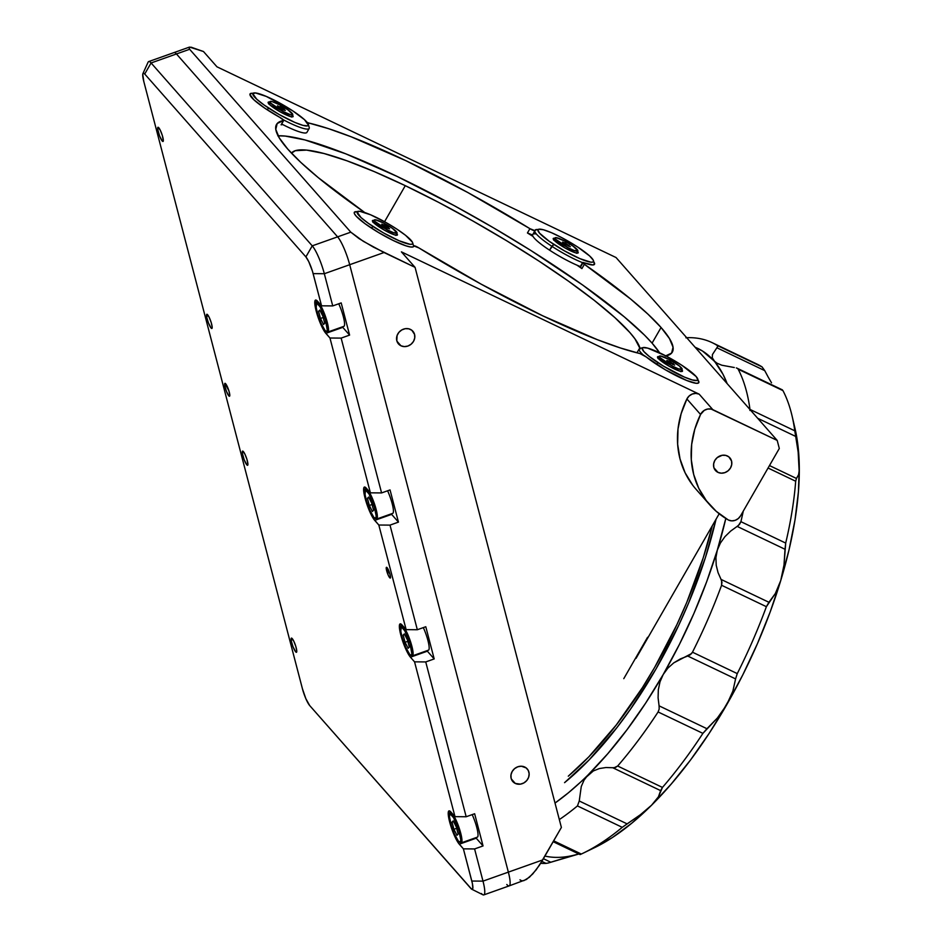<?xml version="1.0" encoding="UTF-8"?>
<svg xmlns="http://www.w3.org/2000/svg" width="942" height="942" viewBox="0 0 942 942"><rect width="100%" height="100%" fill="white"/><g stroke="black" fill="none" stroke-linecap="round" stroke-linejoin="round"><path stroke-width="1.41" d="M270.613 103.031A13.129 2.108 -150.1 0 1 269.965 101.618A13.129 2.108 -150.1 0 1 279.868 104.939A13.129 2.108 -150.1 0 1 292.079 113.299A13.129 2.108 -150.1 0 1 292.726 114.712A13.129 2.108 -150.1 0 1 282.824 111.391A13.129 2.108 -150.1 0 1 270.613 103.031L269.683 104.656L270.613 103.031L283.106 111.533L290.572 114.724L292.762 114.606L288.087 109.955L279.586 104.797L272.12 101.606L270.236 101.43L270.613 103.031M278.797 107.4L277.431 105.845L283.895 108.931L285.261 110.485L282.706 109.719L277.431 105.845M279.338 107.718L279.974 106.611L283.895 108.931L283.342 109.908L283.895 108.931L285.261 110.485L282.706 109.719M328.169 331.761A15.979 2.967 -109.5 0 0 326.062 318.243A15.979 2.967 -109.5 0 0 318.82 302.888A0.918 0.812 138.6 0 0 318.184 303.983A15.072 2.791 70.5 0 1 326.168 322.388A15.072 2.791 70.5 0 1 325.12 330.548A0.918 0.812 138.6 0 0 325.296 330.854A0.918 0.812 -41.4 0 1 325.12 330.548L326.58 331.49L327.298 330.277L325.402 319.691L320.174 306.951L316.724 303.041L316.159 307.457L317.913 314.84L320.916 323.035L325.12 330.548A15.072 2.791 70.5 0 1 317.148 312.155A15.072 2.791 70.5 0 1 318.184 303.983A0.918 0.812 -41.4 0 1 318.82 302.888A15.979 2.967 70.5 0 1 326.379 319.232A15.979 2.967 70.5 0 1 327.851 332.031L325.284 330.854C321.858 326.25 318.949 319.256 316.583 309.871C315.664 303.571 315.853 300.91 317.16 301.911A15.979 2.967 70.5 0 1 318.82 302.888L318.82 302.888M327.851 332.031L343.912 326.321A15.979 2.967 -109.5 0 0 338.743 303.783M318.596 311.26L320.115 310.73L318.596 311.26L319.774 310.071L322.835 316.065L324.707 323.271L323.542 324.472L320.48 318.467L318.596 311.26L319.774 310.071L322.835 316.065L324.707 323.271L323.542 324.472L320.48 318.467L323.2 317.501L320.48 318.467L318.596 311.26M377.024 518.771A15.979 2.967 -109.5 0 0 374.916 505.242A15.979 2.967 -109.5 0 0 367.674 489.887A0.918 0.812 138.6 0 0 367.039 490.994A15.072 2.791 70.5 0 1 375.01 509.387A15.072 2.791 70.5 0 1 373.974 517.558A0.918 0.812 138.6 0 0 374.139 517.865L376.694 519.03L392.767 513.331A15.979 2.967 -109.5 0 0 387.598 490.794M366.721 488.663L366.002 488.91A15.979 2.967 70.5 0 1 367.674 489.887L367.674 489.887A15.979 2.967 70.5 0 1 375.234 506.243A15.979 2.967 70.5 0 1 376.694 519.03M367.451 498.271L368.958 497.729L367.451 498.271L368.628 497.07L371.678 503.075L373.562 510.281L372.384 511.471L369.335 505.477L367.451 498.271L368.628 497.07L371.678 503.075L373.562 510.281L372.384 511.471L369.335 505.477L372.055 504.5L369.335 505.477L367.451 498.271M373.974 517.558L375.893 518.159L376.176 515.91L374.245 506.702L369.028 493.961L365.578 490.052L365.013 494.468L366.768 501.851L369.77 510.046L373.974 517.558A15.072 2.791 70.5 0 1 366.002 499.154A15.072 2.791 70.5 0 1 367.039 490.994A0.918 0.812 -41.4 0 1 367.674 489.887M412.761 655.585A15.979 2.967 -109.5 0 0 410.653 642.067A15.979 2.967 -109.5 0 0 403.412 626.713A0.918 0.812 138.6 0 0 402.776 627.808A15.072 2.791 70.5 0 1 410.747 646.212A15.072 2.791 70.5 0 1 409.711 654.372A0.918 0.812 138.6 0 0 409.888 654.678A0.918 0.812 -41.4 0 1 409.711 654.372L411.171 655.314L411.889 654.101L409.994 643.516L404.766 630.775L401.316 626.866L400.75 631.281L402.505 638.664L405.507 646.86L409.711 654.372A15.072 2.791 70.5 0 1 401.739 635.98A15.072 2.791 70.5 0 1 402.776 627.808A0.918 0.812 -41.4 0 1 403.412 626.713A15.979 2.967 70.5 0 1 410.971 643.056A15.979 2.967 70.5 0 1 412.443 655.856L409.876 654.678C406.449 650.074 403.541 643.08 401.174 633.695C400.256 627.396 400.444 624.734 401.739 625.735A15.979 2.967 70.5 0 1 403.412 626.713L403.412 626.713M412.443 655.856L428.504 650.145A15.979 2.967 -109.5 0 0 423.335 627.607M403.188 635.085L404.707 634.555L403.188 635.085L404.365 633.895L407.427 639.889L409.299 647.095L408.133 648.296L405.072 642.291L403.188 635.085L404.365 633.895L407.427 639.889L409.299 647.095L408.133 648.296L405.072 642.291L407.792 641.325L405.072 642.291L403.188 635.085M461.615 842.595A15.979 2.967 -109.5 0 0 459.508 829.066A15.979 2.967 -109.5 0 0 452.266 813.711A0.918 0.812 138.6 0 0 451.63 814.818A15.072 2.791 70.5 0 1 459.602 833.211A15.072 2.791 70.5 0 1 458.566 841.383A0.918 0.812 138.6 0 0 458.73 841.689L461.286 842.854L477.358 837.155A15.979 2.967 -109.5 0 0 472.189 814.618M451.312 812.487L450.594 812.734A15.979 2.967 70.5 0 1 452.266 813.711L452.266 813.711A15.979 2.967 70.5 0 1 459.826 830.067A15.979 2.967 70.5 0 1 461.286 842.854M452.042 822.095L453.549 821.554L452.042 822.095L453.22 820.894L456.269 826.899L458.153 834.106L456.976 835.295L453.926 829.301L452.042 822.095L453.22 820.894L456.269 826.899L458.153 834.106L456.976 835.295L453.926 829.301L456.646 828.324L453.926 829.301L452.042 822.095M458.566 841.383L460.485 841.983L460.768 839.734L458.836 830.526L453.62 817.786L450.17 813.876L449.416 816.467L451.348 825.675L454.362 833.87L458.566 841.383A15.072 2.791 70.5 0 1 450.594 822.978A15.072 2.791 70.5 0 1 451.63 814.818A0.918 0.812 -41.4 0 1 452.266 813.711M717.969 472.378L713.954 467.821L717.969 472.378A9.585 8.549 -41.4 0 1 715.484 470.517A9.585 8.549 -41.4 0 1 715.826 459.013A9.585 8.549 -41.4 0 1 727.401 455.975A9.585 8.549 -41.4 0 1 729.873 457.836A9.585 8.549 -41.4 0 1 729.544 469.34A9.585 8.549 -41.4 0 1 717.969 472.378L715.319 470.317L713.801 467.326L713.636 463.853L714.837 460.426L717.239 457.577L722.255 455.269L725.776 455.398L728.837 456.858L731.557 461.027L731.734 464.5L730.521 467.927L728.119 470.776L724.893 472.625L721.325 473.19L717.969 472.378M692.7 485.189L685.105 472.778L680.03 458.966L677.639 444.212L678.004 428.975L681.125 413.738L686.895 398.972L700.554 414.468L704.263 410.371L707.678 409.028L711.198 409.099L777.197 440.42L616.044 257.531L777.197 440.42L779.305 448.474L740.553 515.851L779.305 448.474L777.197 440.42L712.811 409.652L699.164 394.156A9.137 8.148 138.6 0 0 686.895 398.972L700.554 414.468L694.784 429.234L691.663 444.471L691.298 459.72L693.689 474.474L698.752 488.274L706.347 500.685L716.226 511.318L728.072 519.819A9.137 8.148 138.6 0 0 728.602 520.102L731.793 520.867L735.196 520.337L738.269 518.571L740.553 515.851A9.137 8.148 -41.4 0 1 728.602 520.102A9.137 8.148 -41.4 0 1 728.072 519.819A91.315 81.436 -41.4 0 1 709.738 504.818A91.315 81.436 -41.4 0 1 700.554 414.468A9.137 8.148 -41.4 0 1 712.811 409.652L699.164 394.156L401.41 251.867L415.069 267.363L384.03 252.527L349.694 264.714L508.362 872.127A22.832 4.239 70.5 0 1 509.175 885.892A22.832 4.239 70.5 0 1 506.796 884.503M580.142 266.939L582.851 263.03A4.569 0.73 -150.1 0 1 582.627 262.535L580.166 266.833A4.569 0.73 29.9 0 0 580.39 267.328L581.92 268.588A228.305 36.679 -150.1 0 0 576.987 265.173L581.92 268.588L584.393 264.29A4.569 0.73 -150.1 0 1 582.851 263.03L580.39 267.328A4.569 0.73 29.9 0 0 581.92 268.588L584.393 264.29A228.305 36.679 -150.1 0 1 661.072 327.498L652.076 343.135L659.6 352.791A228.305 36.679 29.9 0 0 652.076 343.135L661.072 327.498A228.305 36.679 -150.1 0 1 672.329 352.108A228.305 36.679 -150.1 0 1 665.935 355.946L681.926 365.331A31.957 5.134 -150.1 0 1 697.763 379.037A31.957 5.134 -150.1 0 1 658.081 362.752L656.444 364.295L658.081 362.752A31.957 5.134 -150.1 0 1 643.08 347.598A31.957 5.134 -150.1 0 1 681.926 365.331L696.209 376.612L697.798 379.767L696.986 380.474L692.335 379.967L684.292 377.035L663.215 365.991L649.368 356.535L643.798 351.472L642.208 348.316L643.021 347.61L647.672 348.116L665.947 355.946M281.246 124.65L283.719 120.352L279.739 117.326A34.242 5.499 -150.1 0 1 250.03 93.929A34.242 5.499 -150.1 0 1 252.48 93.305L250.348 93.599L249.901 94.447L253.916 99.828L264.832 108.212L279.739 117.326A4.569 0.73 -150.1 0 1 283.471 119.964A4.569 0.73 -150.1 0 1 283.707 120.446A4.569 0.73 -150.1 0 1 283.566 120.529L277.195 123.52L275.77 129.395L279.315 137.991L287.757 149.095L300.863 162.448L318.325 177.685L364.436 212.303A228.305 36.679 -150.1 0 1 287.757 149.095A228.305 36.679 -150.1 0 1 276.501 124.497A228.305 36.679 -150.1 0 1 283.566 120.529L281.093 124.827A4.569 0.73 29.9 0 0 281.234 124.744A4.569 0.73 29.9 0 0 281.222 124.591M698.104 380.238A34.242 5.499 -150.1 0 1 698.787 382.676A34.242 5.499 -150.1 0 1 678.04 376.6A34.242 5.499 -150.1 0 1 646.318 357.018L639.971 353.568A228.305 36.679 -150.1 0 1 418.919 247.934L481.138 284.143L542.698 315.794L597.452 339.732L620.543 348.022L639.971 353.568A4.569 0.73 -150.1 0 1 646.318 357.018L665.605 369.935L686.777 380.509L696.15 383.288L698.411 383.041L698.858 381.71L697.421 379.367M640.207 348.917L634.92 338.802L629.821 332.491L614.926 317.666L594.296 300.392L568.697 281.328L539.142 261.217L506.749 240.822L472.766 220.934L438.513 202.306L405.284 185.668L374.363 171.656L346.95 160.799L324.083 153.534L306.645 150.108L295.317 150.685L291.467 153.157A201.07 32.311 -150.1 0 1 405.284 185.668L384.56 221.711L405.284 185.668A201.07 32.311 -150.1 0 1 640.065 348.375M656.068 668.844A251.125 106.21 115.5 0 1 564.564 782.661L588.95 760.076L616.963 727.554L630.516 709.126L656.068 668.844L678.723 625.288L688.696 602.798L705.44 557.487L716.038 519.254A251.125 106.21 115.5 0 1 656.068 668.844M515.298 783.438L511.282 778.881L515.298 783.438A9.585 8.549 -41.4 0 1 512.825 781.577A9.585 8.549 -41.4 0 1 513.154 770.073A9.585 8.549 -41.4 0 1 524.741 767.035A9.585 8.549 -41.4 0 1 527.214 768.896A9.585 8.549 -41.4 0 1 526.872 780.4A9.585 8.549 -41.4 0 1 515.298 783.438L512.66 781.389L511.141 778.386L510.976 774.913L512.177 771.486L514.579 768.637L517.806 766.788L521.373 766.223L526.178 767.918L528.297 770.497L529.157 773.794L528.627 777.315L526.79 780.518L523.917 782.908L520.455 784.144L515.298 783.438M400.974 345.796L396.959 341.24L400.974 345.796A9.585 8.549 -41.4 0 1 398.501 343.936A9.585 8.549 -41.4 0 1 398.831 332.432A9.585 8.549 -41.4 0 1 410.418 329.394A9.585 8.549 -41.4 0 1 412.89 331.254A9.585 8.549 -41.4 0 1 412.549 342.758A9.585 8.549 -41.4 0 1 400.974 345.796L398.336 343.736L396.817 340.745L397.088 335.517L398.925 332.314L401.798 329.924L405.26 328.687L408.793 328.817L411.854 330.277L414.574 334.445L414.739 337.919L413.538 341.345L411.136 344.195L407.898 346.044L404.342 346.609L400.974 345.796M538.047 229.589L536.363 229.542L534.997 230.684A34.242 5.499 -150.1 0 1 535.115 230.166A34.242 5.499 -150.1 0 1 537.576 229.542M413.832 245.921A4.569 0.73 -150.1 0 1 413.844 245.85A4.569 0.73 -150.1 0 1 418.919 247.934L413.832 245.921A34.242 5.499 -150.1 0 1 413.703 246.439A34.242 5.499 -150.1 0 1 381.274 234.134A34.242 5.499 -150.1 0 1 354.333 212.291A34.242 5.499 -150.1 0 1 356.782 211.667L354.404 212.174L354.463 213.787L356.37 216.377L365.143 223.772L378.566 232.544L393.332 240.54L405.802 245.78L410.17 246.922L412.902 246.969L413.832 245.921M365.131 212.821L364.436 212.303A4.569 0.73 -150.1 0 1 364.754 212.539M281.093 124.827L282.812 124.591A228.305 36.679 -150.1 0 0 281.093 124.827M306.68 122.166L308.858 123.037A228.305 36.679 -150.1 0 1 529.91 228.67L534.997 230.684A4.569 0.73 -150.1 0 1 534.974 230.755A4.569 0.73 -150.1 0 1 529.91 228.67L467.679 192.451L406.12 160.799L351.366 136.873L328.275 128.571L308.858 123.037L308.246 124.085L308.858 123.037A4.569 0.73 -150.1 0 1 307.139 122.378M532.524 234.982L527.438 232.968L529.91 228.67L527.438 232.968A4.569 0.73 29.9 0 0 532.501 235.053A4.569 0.73 29.9 0 0 532.524 234.982L534.926 230.802M527.438 232.968L533.042 236.454A228.305 36.679 -150.1 0 0 527.438 232.968M535.586 233.887L533.89 233.84M593.801 261.876A34.242 5.499 -150.1 0 1 594.496 264.313A34.242 5.499 -150.1 0 1 584.028 262.747L592.848 264.961L594.614 263.784L593.801 261.876M582.627 262.535A4.569 0.73 -150.1 0 1 584.028 262.747L582.615 262.641L583.463 263.607L630.504 298.92L647.955 314.157L661.072 327.498L669.503 338.614L673.047 347.209L671.622 353.073L665.264 356.076M216.954 66.811L616.044 257.531L216.954 66.811L203.472 51.516L216.954 66.811M519.984 879.816L521.621 880.794L523.811 880.676L529.463 877.202L536.092 869.925L542.698 859.94L508.362 872.127L542.698 859.94L561.385 827.453L415.069 267.363L373.409 247.11L359.043 238.597L350.801 232.168L337.613 236.854A22.832 4.239 70.5 0 1 349.694 264.714L384.03 252.527L363.365 241.34L350.801 232.168L337.613 236.854L176.448 53.953L189.636 49.278L350.801 232.168L189.636 49.278L188.871 47.418L191.132 47.194L203.472 51.516L189.625 47.1M709.738 504.818L696.079 489.322A91.315 81.436 138.6 0 1 686.895 398.972L689.12 396.005L692.264 394.039L695.808 393.379L699.164 394.156L401.41 251.867L415.069 267.363L561.385 827.453L539.472 865.18L532.725 873.988L526.448 879.463L509.175 885.892A22.832 4.239 -109.5 0 0 508.362 872.127L482.999 881.135L474.591 848.942L463.393 848.848L459.296 844.197A18.263 3.391 70.5 0 1 450.665 825.51A18.263 3.391 70.5 0 1 448.981 810.885A18.263 3.391 70.5 0 1 450.888 812.004L454.986 816.655L466.172 816.749L425.737 661.932L414.551 661.837L454.986 816.655L466.172 816.749L425.737 661.932L414.551 661.837L410.453 657.186L427.362 651.181L434.191 658.929L425.784 626.736L417.33 629.739L390 525.118L378.814 525.024L374.716 520.373A18.263 3.391 70.5 0 1 366.073 501.686A18.263 3.391 70.5 0 1 364.401 487.061A18.263 3.391 70.5 0 1 366.297 488.18L370.394 492.831L381.581 492.925L341.145 338.107L329.959 338.013L325.861 333.362A18.263 3.391 70.5 0 1 317.218 314.675A18.263 3.391 70.5 0 1 315.546 300.051A18.263 3.391 70.5 0 1 317.454 301.169L321.552 305.82L332.738 305.915L324.331 273.722L349.694 264.714A22.832 4.239 -109.5 0 0 337.613 236.854L312.238 245.85L151.085 62.961L144.727 74.018L305.891 256.907L312.238 245.85L151.085 62.961A22.832 4.239 -109.5 0 0 148.082 62.219L142.925 73.57A13.694 2.543 70.5 0 1 144.727 74.018L151.085 62.961L189.636 49.278L188.871 47.418M189.212 47.182L174.07 52.564A22.832 4.239 70.5 0 1 176.448 53.953A22.832 4.239 -109.5 0 0 174.07 52.564L148.695 61.571A22.832 4.239 70.5 0 1 151.085 62.961L176.448 53.953L337.613 236.854L312.238 245.85A22.832 4.239 70.5 0 1 324.331 273.722A22.832 4.239 -109.5 0 0 312.238 245.85L305.891 256.907A13.694 2.543 70.5 0 1 313.133 273.627L324.331 273.722L313.133 273.627L321.552 305.82L332.738 305.915L341.192 302.912L332.738 305.915L324.331 273.722L349.694 264.714L508.362 872.127L482.999 881.135L471.812 881.041L482.999 881.135A22.832 4.239 70.5 0 1 483.811 894.9A22.832 4.239 70.5 0 1 481.421 893.511M647.566 637.298L623.781 678.652M568.285 776.184A246.569 104.279 -64.5 0 0 712.305 525.73L703.179 557.958L686.742 602.456L676.945 624.534L654.702 667.301L642.456 687.566L616.303 724.928L588.797 756.862L568.285 776.184M278.078 135.801A228.305 36.679 29.9 0 1 464.394 211.232A228.305 36.679 29.9 0 1 652.076 343.135L644.493 335.105L624.216 316.795L582.686 285.037L531.053 250.607L493.184 227.634L454.256 205.662L397.135 176.437L345.891 153.876L304.949 139.934L285.155 136.06L277.819 135.813M636.027 658.376L719.182 513.779L636.027 658.376M578.871 853.994L550.835 862.248L543.404 858.704L550.835 862.248L548.079 863.049L570.758 856.148M736.338 367.91L782.943 390.612A273.957 115.866 115.5 0 1 792.081 415.964A273.957 115.866 115.5 0 1 794.777 430.812L749.973 409.405L794.777 430.812L795.696 436.429L757.674 418.26L795.696 436.429L794.777 430.812A273.957 115.866 -64.5 0 0 782.943 390.612L738.151 369.205A273.957 115.866 115.5 0 1 749.973 409.405L749.997 409.546M794.954 428.269L797.533 442.269L799.275 465.725L798.427 491.748L795.013 519.878L789.078 549.657L780.741 580.566L775.337 593.531L766.388 606.683A273.957 115.866 115.5 0 1 737.268 673.601A273.957 115.866 -64.5 0 0 766.388 606.683L721.584 585.276L766.388 606.683L768.919 602.279L721.054 579.412L721.961 582.25L721.584 585.276A273.957 115.866 115.5 0 1 692.476 652.194L737.268 673.601L735.584 678.911L737.268 673.601L692.476 652.194L690.462 654.631L687.719 656.032L735.584 678.911L732.876 691.11L726.671 704.828L717.427 717.969L702.909 733.371A273.957 115.866 115.5 0 1 662.462 787.43L658.446 796.791L651.57 805.21L640.383 814.724L622.25 827.335A273.957 115.866 115.5 0 1 583.133 853.181A273.957 115.866 115.5 0 1 581.308 854.041L553.684 840.841L581.308 854.041L580.201 854.535L581.308 854.041A273.957 115.866 -64.5 0 0 622.25 827.335L577.446 805.928L579.248 800.994L577.446 805.928L622.25 827.335L627.113 823.873L579.248 800.994L581.273 786.488L584.052 780.153L588.102 774.889L607.802 753.682L627.101 729.614L645.682 703.062L663.215 674.507A262.547 111.038 115.5 0 1 588.102 774.889L593.307 770.968L599.347 768.554L605.942 767.53L614.113 767.765L617.658 766.023A273.957 115.866 -64.5 0 0 658.105 711.964A273.957 115.866 115.5 0 1 617.658 766.023L662.462 787.43L617.658 766.023L615.432 767.506L612.759 767.742L660.625 790.621L662.462 787.43A273.957 115.866 -64.5 0 0 702.909 733.371L658.105 711.964L659.176 709.032L659.082 705.841L659.176 709.032L658.105 711.964L702.909 733.371L706.947 728.719L659.082 705.841L658.093 697.834L658.328 689.732L660.001 681.831L663.215 674.507L679.406 644.422L693.971 613.324L706.665 581.756L717.274 550.246L725.823 518.465A262.547 111.038 115.5 0 1 717.274 550.246L720.359 543.11L724.904 536.693L730.639 531.1L738.434 525.459L740.907 521.668A273.957 115.866 -64.5 0 0 743.273 511.117A273.957 115.866 115.5 0 1 740.907 521.668L785.699 543.075A273.957 115.866 -64.5 0 0 795.684 481.232L768.06 468.021L795.684 481.232L796.437 478.454L769.473 465.572L796.449 478.442L769.473 465.56L796.449 478.442L795.684 481.232A273.957 115.866 115.5 0 1 785.699 543.075L740.907 521.668L739.541 524.341L737.15 526.401L785.016 549.268L785.699 543.075L784.015 564.941L780.741 580.566L770.132 612.076L757.427 643.657L742.861 674.743L726.671 704.828L709.138 733.394L690.568 759.935L671.257 784.015L651.57 805.21L631.811 823.167L612.335 837.579L594.708 847.6M577.446 805.928A273.957 115.866 115.5 0 1 559.324 819.575A273.957 115.866 -64.5 0 0 577.446 805.928M583.133 853.181L594.791 847.553A262.547 111.038 -64.5 0 0 651.57 805.21L640.383 814.724L627.113 823.873L579.248 800.994L581.273 786.488L584.052 780.153L588.102 774.889A262.547 111.038 115.5 0 1 555.015 803.067L568.344 792.846L593.307 770.968L599.347 768.554L605.942 767.53L612.759 767.742L660.625 790.621L658.446 796.791L651.57 805.21A262.547 111.038 -64.5 0 0 726.671 704.828A262.547 111.038 -64.5 0 0 780.741 580.566A262.547 111.038 -64.5 0 0 799.275 465.725A262.547 111.038 -64.5 0 0 795.024 428.563L792.081 415.964M749.926 410.477L749.973 409.405A273.957 115.866 -64.5 0 0 738.151 369.205L737.786 368.711M751.516 361.858A273.957 115.866 115.5 0 1 762.054 366.897L764.739 370.63L716.874 347.763L712.423 354.569L712.293 357.795L713.859 360.739L702.496 351.025L695.125 347.28A262.547 111.038 115.5 0 1 713.859 360.739L717.097 363.247L721.819 365.225L734.289 367.521L721.819 365.225L717.097 363.247L713.859 360.739A262.547 111.038 115.5 0 1 727.153 383.63L722.997 374.292L712.293 357.795L712.423 354.569L716.874 347.763L764.739 370.63L762.054 366.897L717.262 345.49L717.698 346.468L716.874 347.763L717.698 346.468L717.262 345.49L762.054 366.897A273.957 115.866 -64.5 0 0 756.932 364.071L712.14 342.652A273.957 115.866 115.5 0 1 717.262 345.49A273.957 115.866 -64.5 0 0 686.789 337.695A273.957 115.866 115.5 0 1 712.14 342.652M686.683 337.707L685.906 337.801M546.03 863.39L548.079 863.049L546.03 863.39L541.85 861.4L546.03 863.39A273.957 115.866 115.5 0 1 540.637 863.355A273.957 115.866 -64.5 0 0 546.03 863.39M771.522 382.817L768.166 377.047L771.522 382.817M764.739 370.63L768.166 377.047L764.739 370.63M798.934 459.343L799.146 470.929L798.569 474.756L796.449 478.442L798.569 474.756L799.146 470.929L798.157 452.089L798.934 459.343M795.696 436.429L798.157 452.089M691.593 653.536L692.476 652.194A273.957 115.866 -64.5 0 0 721.584 585.276L721.643 580.778L718.039 572.583L716.226 565.282L715.908 557.746L717.274 550.246A262.547 111.038 115.5 0 1 663.215 674.507L667.902 668.09L673.766 662.862L691.593 653.536M715.908 557.746L717.274 550.246L720.359 543.11L724.904 536.693L730.639 531.1L737.15 526.401L785.016 549.268L784.015 564.941L780.741 580.566L775.337 593.531L768.919 602.279L721.054 579.412L718.039 572.583L716.226 565.282L715.908 557.746M730.227 697.892L722.326 711.634L717.427 717.969L706.947 728.719L659.082 705.841L658.093 697.834L658.328 689.732L660.001 681.831L663.215 674.507L667.902 668.09L673.766 662.862L680.501 658.858L687.719 656.032L735.584 678.911L732.876 691.11L730.227 697.892M578.812 854.005L575.538 854.818A262.547 111.038 -64.5 0 1 544.923 856.066M389.694 577.717A5.711 1.06 70.5 0 1 386.985 571.876A5.711 1.06 70.5 0 1 386.467 567.308A5.711 1.06 70.5 0 1 387.068 567.649A5.711 1.06 70.5 0 1 389.764 573.49A5.711 1.06 70.5 0 1 390.282 578.058A5.711 1.06 70.5 0 1 389.694 577.717L390.53 577.411L389.694 577.717L388.092 574.867L386.514 567.296L390.082 574.62L390.518 577.611L389.694 577.717M162.224 141.017A7.536 1.401 70.5 0 1 158.668 133.305A7.536 1.401 70.5 0 1 157.973 127.276A7.536 1.401 70.5 0 1 158.762 127.735A7.536 1.401 70.5 0 1 162.318 135.448A7.536 1.401 70.5 0 1 163.013 141.477A7.536 1.401 70.5 0 1 162.224 141.017L163.331 140.617L162.224 141.017L159.587 135.942L157.75 129.466L158.032 127.264L160.305 130.279L162.365 135.589L163.319 140.876L162.224 141.017M211.079 328.016A7.536 1.401 70.5 0 1 207.523 320.315A7.536 1.401 70.5 0 1 206.828 314.287A7.536 1.401 70.5 0 1 207.617 314.746A7.536 1.401 70.5 0 1 211.173 322.447A7.536 1.401 70.5 0 1 211.868 328.475A7.536 1.401 70.5 0 1 211.079 328.016L212.185 327.628L211.079 328.016L208.441 322.941L206.793 317.572L206.887 314.263L209.159 317.277L211.22 322.6L212.185 327.192L211.809 328.499L211.079 328.016M246.816 464.842A7.536 1.401 70.5 0 1 243.26 457.129A7.536 1.401 70.5 0 1 242.565 451.1A7.536 1.401 70.5 0 1 243.354 451.559A7.536 1.401 70.5 0 1 246.91 459.272A7.536 1.401 70.5 0 1 247.605 465.301A7.536 1.401 70.5 0 1 246.816 464.842L247.923 464.441L246.816 464.842L244.178 459.767L242.341 453.29L242.624 451.088L244.896 454.103L246.957 459.413L247.911 464.7L246.816 464.842M295.67 651.84A7.536 1.401 70.5 0 1 292.114 644.14A7.536 1.401 70.5 0 1 291.419 638.111A7.536 1.401 70.5 0 1 292.197 638.57A7.536 1.401 70.5 0 1 295.764 646.271A7.536 1.401 70.5 0 1 296.459 652.3A7.536 1.401 70.5 0 1 295.67 651.84L296.777 651.452L295.67 651.84L293.021 646.765L291.384 641.396L291.467 638.087L293.751 641.102L295.812 646.424L296.777 651.016L296.4 652.323L295.67 651.84M228.788 395.828A6.853 1.272 70.5 0 1 225.55 388.822A6.853 1.272 70.5 0 1 224.926 383.335A6.853 1.272 70.5 0 1 225.644 383.759A6.853 1.272 70.5 0 1 228.882 390.765A6.853 1.272 70.5 0 1 229.507 396.241A6.853 1.272 70.5 0 1 228.788 395.828L229.801 395.463L228.788 395.828L226.386 391.213L224.714 385.337L224.973 383.323L228.918 390.895L229.801 395.075L229.459 396.252L228.788 395.828M391.625 514.367L374.716 520.373L391.625 514.367L398.454 522.115L390.047 489.922L381.581 492.925L390.047 489.922L398.454 522.115L390 525.118L378.814 525.024L406.143 629.645L417.33 629.739L425.784 626.736L434.191 658.929L425.737 661.932L434.191 658.929L427.362 651.181L410.453 657.186L404.036 644.881L400.067 631.87L399.408 625.323L400.268 623.851L406.143 629.645L417.33 629.739L390 525.118L398.454 522.115L391.625 514.367A18.263 3.391 -109.5 0 1 391.224 513.873L391.625 514.367M342.77 327.357L325.861 333.362L342.77 327.357L349.6 335.105L341.192 302.912L349.6 335.105L341.145 338.107L329.959 338.013L370.394 492.831L381.581 492.925L341.145 338.107L349.6 335.105L342.77 327.357A18.263 3.391 -109.5 0 1 342.37 326.874L342.77 327.357M471.765 889.224L482.916 894.782A22.832 4.239 -109.5 0 0 482.999 881.135L474.591 848.942L483.046 845.94L475.816 837.697A18.263 3.391 -109.5 0 0 476.216 838.192L459.296 844.197L476.216 838.192L483.046 845.94L474.638 813.747L466.172 816.749L474.638 813.747L483.046 845.94L474.591 848.942L463.393 848.848L471.812 881.041A13.694 2.543 70.5 0 1 471.765 889.224A13.694 2.543 70.5 0 1 470.87 888.459L309.706 705.57A13.694 2.543 70.5 0 1 302.453 688.849L143.785 81.436A13.694 2.543 70.5 0 1 142.925 73.57M450.888 812.004L454.986 816.655L414.551 661.837L410.453 657.186A18.263 3.391 70.5 0 1 401.81 638.499A18.263 3.391 70.5 0 1 400.138 623.875A18.263 3.391 70.5 0 1 402.046 624.993L406.143 629.645L378.814 525.024L373.562 518.854L370.971 514.214L365.049 498.071L363.624 490.181L363.977 487.45L365.319 487.273L370.394 492.831L329.959 338.013L324.719 331.843L322.117 327.204L316.194 311.072L314.993 305.385L315.123 300.439L316.465 300.274L321.552 305.82L312.45 271.178L308.693 261.523L305.891 256.907L144.727 74.018L143.396 73.158L142.748 74.265L143.785 81.436L302.453 688.849L305.879 698.74L309.706 705.57L471.601 889.13L472.837 888.212L472.342 883.302L463.393 848.848L458.153 842.678L455.563 838.039L449.628 821.895L448.262 812.334L449.122 810.85L450.888 812.004M281.658 124.003A34.242 5.499 29.9 0 0 306.927 132.363L309.176 128.453A34.242 5.499 -150.1 0 1 283.295 119.764A34.242 5.499 29.9 0 0 309.223 127.453L308.364 124.426A31.957 5.134 -150.1 0 1 268.694 108.142L267.057 109.684L268.694 108.142A31.957 5.134 -150.1 0 1 253.692 92.987A31.957 5.134 -150.1 0 1 292.538 110.72A31.957 5.134 -150.1 0 1 308.364 124.426M292.467 115.159A14.377 2.308 -150.1 0 1 292.726 116.832A14.377 2.308 -150.1 0 1 275.252 108.86A14.377 2.308 -150.1 0 1 268.129 102.69A14.377 2.308 -150.1 0 1 269.706 102.077M253.692 92.987L250.643 93.764A34.242 5.499 29.9 0 0 249.936 94.141M292.538 110.72L304.49 119.669L308.411 125.168L307.598 125.863L302.947 125.357L294.893 122.436L279.221 114.559L264.019 104.951L256.73 99.204L252.821 93.705L255.47 92.94L266.327 96.437L292.538 110.72M270.566 102.266L268.105 102.36L269.871 104.833L279.986 111.733L290.666 116.596L292.762 116.832L292.409 115.089M534.974 230.755L532.501 235.053A34.242 5.499 29.9 0 0 549.563 250.16L553.79 244.39A31.957 5.134 -150.1 0 1 538.777 229.236A31.957 5.134 -150.1 0 1 577.623 246.969A31.957 5.134 -150.1 0 1 593.46 260.675A31.957 5.134 -150.1 0 1 553.79 244.39L551.812 246.251A34.242 5.499 29.9 0 0 582.627 262.688A34.242 5.499 -150.1 0 1 551.812 246.251L549.563 250.16A34.242 5.499 29.9 0 0 580.731 266.727M594.355 264.49A34.242 5.499 29.9 0 0 594.32 263.701L593.46 260.675M577.552 251.396A14.377 2.308 -150.1 0 1 577.823 253.08A14.377 2.308 -150.1 0 1 560.337 245.097A14.377 2.308 -150.1 0 1 553.213 238.927A14.377 2.308 -150.1 0 1 554.791 238.314M551.812 246.251A34.242 5.499 -150.1 0 1 534.785 230.837A34.242 5.499 29.9 0 0 551.812 246.251M538.777 229.236L535.739 230.013A34.242 5.499 29.9 0 0 535.032 230.378M577.623 246.969L589.586 255.918L593.236 260.11L593.495 261.405L592.695 262.1L590.846 262.17L579.989 258.673L564.317 250.796L549.104 241.199L539.495 233.098L537.917 229.942L538.718 229.247L543.369 229.754L551.423 232.686L561.644 237.584L577.623 246.969M555.65 238.514L553.566 238.279L553.908 240.022L565.082 247.981L575.75 252.845L577.846 253.068L577.493 251.337M413.562 246.616A34.242 5.499 29.9 0 0 413.526 245.815L412.667 242.8A31.957 5.134 -150.1 0 1 372.997 226.504L371.36 228.058L372.997 226.504A31.957 5.134 -150.1 0 1 357.995 211.361A31.957 5.134 -150.1 0 1 396.829 229.094A31.957 5.134 -150.1 0 1 412.667 242.8M396.77 233.522A14.377 2.308 -150.1 0 1 397.029 235.206A14.377 2.308 -150.1 0 1 379.555 227.222A14.377 2.308 -150.1 0 1 372.42 221.052A14.377 2.308 -150.1 0 1 374.009 220.44M357.995 211.361L354.946 212.138A34.242 5.499 29.9 0 0 354.239 212.503M396.829 229.094L405.555 235.3L412.443 242.235L412.702 243.531L411.901 244.225L410.053 244.296L399.196 240.799L383.524 232.921L368.322 223.313L361.033 217.567L357.124 212.068L359.773 211.302L370.63 214.8L386.302 222.677L396.829 229.094M374.869 220.64L372.773 220.404L373.126 222.147L384.289 230.107L394.969 234.97L397.053 235.194L396.712 233.463M698.658 382.852A34.242 5.499 29.9 0 0 698.623 382.063L697.763 379.037M681.855 369.77A14.377 2.308 -150.1 0 1 682.114 371.442A14.377 2.308 -150.1 0 1 664.64 363.459A14.377 2.308 -150.1 0 1 657.516 357.289A14.377 2.308 -150.1 0 1 659.094 356.677M643.08 347.598L640.042 348.375A34.242 5.499 29.9 0 0 643.339 355.063A34.242 5.499 -150.1 0 1 639.194 348.929L636.945 352.826M659.953 356.877L657.492 356.959L658.211 358.384L669.373 366.344L680.053 371.207L682.514 371.124L681.796 369.7M555.698 239.28A13.129 2.108 -150.1 0 1 555.05 237.867A13.129 2.108 -150.1 0 1 564.965 241.187A13.129 2.108 -150.1 0 1 577.163 249.536A13.129 2.108 -150.1 0 1 577.811 250.949A13.129 2.108 -150.1 0 1 567.908 247.628A13.129 2.108 -150.1 0 1 555.698 239.28L554.767 240.893L555.698 239.28L568.191 247.781L574.173 250.49L577.858 250.855L573.172 246.192L564.682 241.034L556.074 237.631L555.015 237.961L555.698 239.28M565.07 242.859L564.435 243.966L565.07 242.859L570.346 246.722L563.881 243.637L562.515 242.082L565.07 242.859L570.346 246.722L563.881 243.637L562.515 242.082L565.07 242.859M568.426 246.145L568.98 245.179L568.426 246.145M374.916 221.405A13.129 2.108 -150.1 0 1 374.268 219.992A13.129 2.108 -150.1 0 1 384.171 223.313A13.129 2.108 -150.1 0 1 396.382 231.661A13.129 2.108 -150.1 0 1 397.029 233.074A13.129 2.108 -150.1 0 1 387.115 229.754A13.129 2.108 -150.1 0 1 374.916 221.405L373.986 223.019L374.916 221.405L387.397 229.895L393.379 232.615L397.065 232.98L392.39 228.317L383.889 223.16L375.281 219.757L374.221 220.087L374.916 221.405M383.1 225.762L381.734 224.208L384.277 224.985L389.564 228.847L387.009 228.082L381.734 224.208M383.641 226.08L384.277 224.985L388.198 227.305L387.633 228.27L388.198 227.305L389.564 228.847L387.009 228.082M660.001 357.642A13.129 2.108 -150.1 0 1 659.353 356.229A13.129 2.108 -150.1 0 1 669.256 359.55A13.129 2.108 -150.1 0 1 681.466 367.898A13.129 2.108 -150.1 0 1 682.114 369.311A13.129 2.108 -150.1 0 1 672.211 365.991A13.129 2.108 -150.1 0 1 660.001 357.642L659.07 359.267L660.001 357.642L672.494 366.144L678.464 368.852L682.149 369.217L679.147 365.802L668.973 359.397L660.366 355.994L659.318 356.323L660.001 357.642M669.373 361.222L668.738 362.329L669.373 361.222L674.649 365.096L668.184 361.999L666.818 360.456L669.373 361.222L674.649 365.096L668.184 361.999L666.818 360.456L669.373 361.222M672.729 364.507L673.283 363.541L672.729 364.507M269.965 101.618L268.611 103.961M292.726 114.712L291.372 117.055M317.16 301.911L317.878 301.652M366.002 488.91C364.707 487.921 364.507 490.57 365.425 496.881C367.804 506.266 370.712 513.26 374.139 517.853M401.739 625.735L402.469 625.476M450.594 812.734C449.299 811.745 449.098 814.394 450.017 820.706C452.395 830.09 455.292 837.073 458.73 841.677M283.707 120.446L281.234 124.744M580.084 854.571L553.178 841.712M736.95 368.157L782.413 389.882M509.175 885.892L483.811 894.9M555.05 237.867L553.708 240.21M577.811 250.949L576.469 253.292M374.268 219.992L372.914 222.336M397.029 233.074L395.675 235.418M659.353 356.229L658.011 358.572M682.114 369.311L680.772 371.654"/></g></svg>

